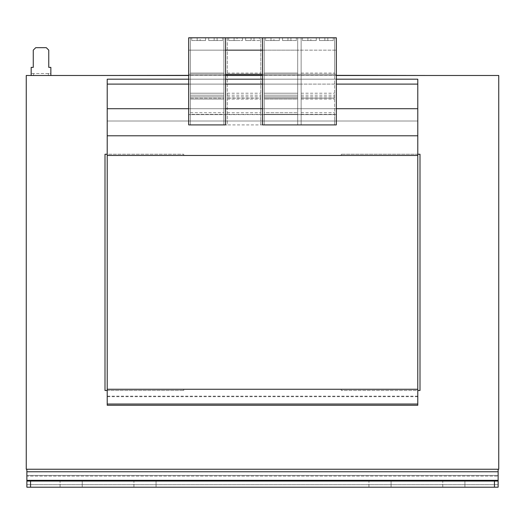 <?xml version="1.0" encoding="UTF-8"?>
<svg xmlns="http://www.w3.org/2000/svg" width="525" height="525" viewBox="0 0 525 525"><rect width="100%" height="100%" fill="white"/><g stroke="black" fill="none" stroke-linecap="round" stroke-linejoin="round"><path stroke-width="0.39" stroke-dasharray="2.62 1.97" d="M464.914 481.058L464.914 487.207L442.765 487.207L464.914 487.207L442.765 487.207L464.914 487.207L464.914 481.058L442.765 481.058L464.914 481.058L442.765 481.058L464.914 481.058L464.914 487.207L464.914 481.058M391.086 481.058L391.086 487.207L368.937 487.207L391.086 487.207L368.937 487.207L391.086 487.207L391.086 481.058L368.937 481.058L391.086 481.058L368.937 481.058L391.086 481.058L391.086 487.207L391.086 481.058M156.063 481.058L156.063 487.207L133.914 487.207L156.063 487.207L133.914 487.207L156.063 487.207L156.063 481.058L133.914 481.058L156.063 481.058L133.914 481.058L156.063 481.058L156.063 487.207L156.063 481.058M82.235 481.058L82.235 487.207L60.086 487.207L82.235 487.207L60.086 487.207L82.235 487.207L82.235 481.058L60.086 481.058L82.235 481.058L60.086 481.058L82.235 481.058L82.235 487.207L82.235 481.058M107.218 390.495L183.75 390.495L105 390.495L105 154.245L183.75 154.245L107.218 154.245M26.867 469.245L498.75 469.245L498.75 75.488L26.25 75.488L26.25 469.245L498.133 469.245L26.867 469.245L26.867 487.207L26.867 484.687L26.867 487.207L30.555 487.207L30.555 481.058L26.867 481.058L498.133 481.058L26.867 481.058M417.782 154.245L341.25 154.245L420 154.245L420 390.495L341.25 390.495L417.782 390.495M299.414 84.105L262.5 84.105L299.414 84.105M417.782 404.027L107.218 404.027L107.218 405.261L417.782 405.261L107.218 405.261L107.218 389.261L417.782 389.261L107.218 389.261L107.218 405.261L417.782 405.261L417.782 84.105L107.218 84.105L107.218 79.183L107.218 155.472L107.218 84.105L225.586 84.105L188.672 84.105L188.672 37.839L227.305 37.839L227.305 124.911L260.774 124.911L260.774 37.793M417.782 108.714L107.218 108.714L417.782 108.714L262.5 108.714L262.5 74.261L336.328 74.261L336.328 124.911L336.328 74.261L299.414 74.261L336.328 74.261L336.328 37.839L334.602 37.839L336.328 37.793L299.414 37.793L301.133 37.793L301.133 124.911L334.602 124.911L334.602 37.793L301.133 37.793L301.133 124.911L301.133 37.793L262.5 37.793L334.602 37.793L334.602 73.087L334.602 37.839L299.414 37.839L336.328 37.839L262.5 37.839L299.414 37.839L264.219 37.793L264.219 124.911L297.688 124.911L297.688 37.793L264.219 37.839L264.219 73.087L297.688 73.087L297.688 37.839L297.688 73.087L264.219 73.087L297.688 73.087L264.219 73.087L264.219 93.214L297.688 93.214L297.688 73.087L297.688 93.214L264.219 93.214L297.688 93.214L264.219 93.214L264.219 95.182L297.688 95.182L297.688 93.214L297.688 95.182L264.219 95.182L297.688 95.182L264.219 95.182L264.219 96.876L297.688 96.876L297.688 95.182L297.688 96.876L264.219 96.876L264.219 114.352L297.688 114.352L297.688 96.876L297.688 114.352L264.219 114.352L264.219 99.074L297.688 99.074L297.688 114.352L297.688 99.074L264.219 99.074L264.219 96.902L297.688 96.902L297.688 99.074L297.688 96.902L264.219 96.902L264.219 124.911L264.219 37.793L188.672 37.793L225.586 37.839L190.391 37.793L190.391 124.911L223.86 124.911L223.86 37.793L223.86 73.087L223.86 37.839L190.391 37.839L190.391 73.087L223.86 73.087L223.86 93.214L223.86 73.087L190.391 73.087L223.86 73.087L190.391 73.087L190.391 93.214L223.86 93.214L223.86 95.182L223.86 93.214L190.391 93.214L223.86 93.214L190.391 93.214L190.391 95.182L223.86 95.182L223.86 96.876L223.86 95.182L190.391 95.182L223.86 95.182L190.391 95.182L190.391 96.876L223.86 96.876L223.86 112.704L223.86 96.876L190.391 96.876L190.391 114.352L223.86 114.352L223.86 99.074L223.86 114.352L190.391 114.352L190.391 99.074L223.86 99.074L223.86 96.902L223.86 99.074L190.391 99.074L190.391 96.902L223.86 96.902L223.86 98.136L223.86 96.902L190.391 96.902L190.391 124.911L190.391 37.793L188.672 37.793L188.672 124.911L188.672 37.839L190.391 37.839L188.672 37.793L188.672 73.087L188.672 47.558M227.305 37.793L227.305 124.911L190.391 124.911L190.391 37.793L223.86 37.793L223.86 124.911L223.86 114.575L223.86 124.911L225.586 124.911L188.672 124.911L190.391 124.911L188.672 124.911L188.672 114.575L336.328 114.621L336.328 108.714L188.672 108.714L225.586 108.714L225.586 84.105L262.5 84.105M188.672 47.565L188.672 114.621L188.672 74.261L299.414 74.261L262.5 74.261L262.5 50.144L336.328 50.144L262.5 50.144L299.414 50.144L262.5 50.144L262.5 37.839L264.219 37.839L262.5 37.793M107.218 84.105L417.782 84.105L336.328 84.105L336.328 74.261L262.5 74.261M336.328 108.714L336.328 84.105M107.218 155.472L417.782 155.472L107.218 155.472L417.782 155.472L107.218 155.472L107.218 79.183L417.782 79.183L107.218 79.183L417.782 79.183L417.782 121.019L107.218 121.019L417.782 121.019L417.782 155.472L107.218 155.472L107.218 389.261L417.782 389.261L107.218 389.261L107.218 404.027M417.782 396.697L107.218 396.697M183.75 389.261L341.25 389.261L341.25 390.495L341.25 389.261L183.75 389.261L183.75 390.495L183.75 389.261M417.782 396.152L107.218 396.152M417.782 389.261L107.218 389.261M417.782 135.791L107.218 135.791M227.305 96.902L260.774 96.902L260.774 98.136L227.305 98.136L260.774 98.136L260.774 114.575L262.5 114.575L260.774 114.575L260.774 124.911L262.5 124.911L225.586 124.911L225.586 114.575L188.672 114.621L225.586 114.621L188.672 114.621L188.672 108.714L107.218 108.714M188.672 108.714L188.672 84.105M417.782 84.105L417.782 155.472M341.25 155.472L183.75 155.472L183.75 154.245L183.75 155.472L341.25 155.472L341.25 154.245L341.25 155.472M336.328 79.183L262.5 79.183M225.586 79.183L188.672 79.183M498.133 469.245L498.133 481.058L30.555 481.058M498.133 484.687L498.133 476.116L498.133 487.207L26.867 487.207L498.133 487.207L498.133 484.687L26.867 484.687L26.867 476.116L26.867 484.687L498.133 484.687M26.867 475.394L26.867 476.116L498.133 476.116L26.867 476.116L26.867 475.394L498.133 475.394L26.867 475.394M498.133 475.394L498.133 476.116L498.133 475.394M494.445 481.058L494.445 487.207L30.555 487.207M494.445 487.207L498.133 487.207L498.133 481.058M225.586 108.714L225.586 114.621L264.219 114.575L262.5 114.575L264.219 114.575L262.5 114.575L262.5 124.911L336.328 124.911L336.328 114.575L334.602 114.575L336.328 114.575L334.602 114.575L334.602 124.911L334.602 114.575L336.328 114.575L336.328 37.839L336.328 114.621L262.5 114.621L299.414 114.621L262.5 114.621L262.5 108.714M190.391 98.136L223.86 98.136L223.86 114.575L223.86 98.136L190.391 98.136M301.133 98.136L334.602 98.136L301.133 98.136L301.133 96.902L301.133 114.352L301.133 37.793L334.602 37.793L334.602 124.911L264.219 124.911L264.219 98.136L297.688 98.136L297.688 114.575L297.688 98.136L264.219 98.136L297.688 98.136L264.219 98.136L264.219 96.902L264.219 114.352L264.219 112.704L297.688 112.704L264.219 112.704L264.219 37.793L297.688 37.793L297.688 124.911L297.688 114.575L301.133 114.575L297.688 114.575L299.414 114.575L297.688 114.575L297.688 124.911L301.133 124.911L301.133 98.136L334.602 98.136L334.602 96.902L334.602 114.352L334.602 73.087L334.602 114.575L334.602 98.136L301.14 98.136M225.586 47.558L225.586 114.575L227.305 114.575L225.586 114.575L225.586 47.565M260.774 96.902L260.774 37.839L262.5 37.839L262.5 114.575L262.5 40.55M334.602 124.911L336.328 124.911L334.602 124.911M190.391 112.704L223.86 112.704L190.391 112.704M225.586 84.105L225.586 74.261L188.672 74.261L225.586 74.261L225.586 50.144L262.5 50.144M225.586 74.261L188.672 74.261L188.672 50.144L225.586 50.144L225.586 37.793M225.586 50.144L188.672 50.144L225.586 50.144L188.672 50.144L188.672 37.839L225.586 37.839L225.586 40.55M200.117 37.839L191.75 37.839L200.117 37.839L200.117 40.55L205.531 40.55L205.531 37.839L205.531 40.55L191.75 40.55L191.75 37.839L197.164 37.839L191.75 37.839L191.75 40.55L200.117 40.55L191.75 40.55L191.75 37.839L191.75 40.55L205.531 40.55L205.531 37.839L205.531 40.55L200.117 40.55L200.117 37.839M214.141 37.839L222.508 37.839L208.727 37.839L214.141 37.839L214.141 40.55L222.508 40.55L222.508 37.839L217.094 37.839L222.508 37.839L222.508 40.55L208.727 40.55L208.727 37.839L208.727 40.55L214.141 40.55L208.727 40.55L208.727 37.839L208.727 40.55L222.508 40.55L222.508 37.839L222.508 40.55L214.141 40.55L214.141 37.839M301.133 112.704L334.602 112.704L301.133 112.704M301.133 114.352L334.602 114.352L301.133 114.352M301.133 99.074L334.602 99.074L301.133 99.074M301.133 96.902L334.602 96.902L301.133 96.902M324.883 37.839L333.25 37.839L319.469 37.839L324.883 37.839L324.883 40.55L333.25 40.55L333.25 37.839L327.836 37.839L333.25 37.839L333.25 40.55L319.469 40.55L319.469 37.839L319.469 40.55L324.883 40.55L319.469 40.55L319.469 37.839L319.469 40.55L333.25 40.55L333.25 37.839L333.25 40.55L324.883 40.55L324.883 37.839M310.859 37.839L302.492 37.839L310.859 37.839L310.859 40.55L316.273 40.55L316.273 37.839L316.273 40.55L302.492 40.55L302.492 37.839L307.906 37.839L302.492 37.839L302.492 40.55L310.859 40.55L302.492 40.55L302.492 37.839L302.492 40.55L316.273 40.55L316.273 37.839L316.273 40.55L310.859 40.55L310.859 37.839M301.133 73.087L334.602 73.087L301.133 73.087M301.133 93.214L334.602 93.214L301.133 93.214M301.133 95.182L334.602 95.182L301.133 95.182M301.133 96.876L334.602 96.876L301.133 96.876M227.305 112.704L260.774 112.704M227.305 114.352L260.774 114.352M227.305 99.074L260.774 99.074M251.055 37.839L245.641 37.839L254.008 37.839L251.055 37.839L251.055 40.55L245.641 40.55L245.641 37.839L245.641 40.55L259.422 40.55L259.422 37.839L254.008 37.839L259.422 37.839L259.422 40.55L251.055 40.55L251.055 37.839M237.031 37.839L242.445 37.839L237.031 37.839L237.031 40.55L228.664 40.55L228.664 37.839L234.078 37.839L228.664 37.839L228.664 40.55L242.445 40.55L242.445 37.839L242.445 40.55L237.031 40.55L237.031 37.839M227.305 37.839L260.774 37.839M227.305 73.087L260.774 73.087L227.305 73.087M227.305 93.214L260.774 93.214L227.305 93.214M227.305 95.182L260.774 95.182L227.305 95.182M227.305 96.876L260.774 96.876M273.945 37.839L265.578 37.839L273.945 37.839L273.945 40.55L279.359 40.55L279.359 37.839L279.359 40.55L265.578 40.55L265.578 37.839L270.992 37.839L265.578 37.839L265.578 40.55L273.945 40.55L265.578 40.55L265.578 37.839L265.578 40.55L279.359 40.55L279.359 37.839L279.359 40.55L273.945 40.55L273.945 37.839M287.969 37.839L296.336 37.839L282.555 37.839L287.969 37.839L287.969 40.55L296.336 40.55L296.336 37.839L290.922 37.839L296.336 37.839L296.336 40.55L282.555 40.55L282.555 37.839L282.555 40.55L287.969 40.55L282.555 40.55L282.555 37.839L282.555 40.55L296.336 40.55L296.336 37.839L296.336 40.55L287.969 40.55L287.969 37.839M188.672 98.136L188.672 73.087L188.672 98.136M96.456 75.488L428.682 75.488M188.672 75.488L225.586 75.488M262.5 75.488L336.328 75.488M50.859 75.488L50.859 73.52L31.172 73.52L31.172 67.371L33.265 67.371L33.265 50.144L35.726 47.683L46.305 47.683L48.766 50.144L48.766 67.371L50.859 67.371L50.859 73.52L48.398 73.52L48.398 75.488L50.859 75.488L31.172 75.488L33.633 75.488L33.633 73.52L31.172 73.52L31.172 75.488M48.398 75.488L33.633 75.488M48.398 73.52L33.633 73.52M336.328 75.351L262.5 75.351M225.586 75.351L188.672 75.351M60.086 487.207L60.086 481.058L60.086 487.207M442.765 487.207L442.765 481.058L442.765 487.207M368.937 487.207L368.937 481.058L368.937 487.207M133.914 487.207L133.914 481.058L133.914 487.207M498.133 471.765L26.867 471.765M498.133 480.336L26.867 480.336M270.992 40.55L270.992 37.839L270.992 40.55M290.922 40.55L290.922 37.839L290.922 40.55M307.906 40.55L307.906 37.839L307.906 40.55M327.836 40.55L327.836 37.839L327.836 40.55M197.164 40.55L197.164 37.839L197.164 40.55M217.094 40.55L217.094 37.839L217.094 40.55M234.078 40.55L234.078 37.839L234.078 40.55M254.008 40.55L254.008 37.839L254.008 40.55"/><path stroke-width="0.79" d="M107.218 154.245L105 154.245L105 390.495L107.218 390.495M188.672 75.488L26.25 75.488L26.25 469.245L498.75 469.245L498.75 75.488L336.328 75.488M417.782 390.495L420 390.495L420 154.245L417.782 154.245M336.328 79.183L417.782 79.183L417.782 84.105L336.328 84.105M188.672 84.105L107.218 84.105L107.218 405.261L417.782 405.261L417.782 404.027L107.218 404.027M262.5 84.105L225.586 84.105M262.5 108.714L225.586 108.714M188.672 108.714L107.218 108.714M417.782 84.105L417.782 108.714L336.328 108.714M417.782 108.714L417.782 135.785L107.218 135.785M417.782 135.785L417.782 155.472L107.218 155.472M417.782 155.472L417.782 389.261L107.218 389.261M417.782 389.261L417.782 404.027M262.5 79.183L225.586 79.183M188.672 79.183L107.218 79.183L107.218 84.105M30.555 481.058L30.555 487.207L26.867 487.207L26.867 481.058L498.133 481.058L498.133 469.245M26.867 469.245L26.867 481.058M30.555 487.207L494.445 487.207L494.445 481.058M498.133 481.058L498.133 487.207L494.445 487.207M225.586 74.261L262.5 74.261M225.586 37.793L188.672 37.793L188.672 124.911L225.586 124.911L225.586 37.793L227.305 37.839M260.774 37.839L262.5 37.793L262.5 124.911L336.328 124.911L336.328 37.793L262.5 37.793M260.774 37.793L227.305 37.793M225.586 50.144L262.5 50.144M225.586 37.839L262.5 37.839M225.586 75.488L262.5 75.488M50.859 75.488L50.859 67.371L48.766 67.371L48.766 50.144L46.305 47.683L35.726 47.683L33.265 50.144L33.265 67.371L31.172 67.371L31.172 75.488M188.672 75.351L96.456 75.488M428.682 75.488L336.328 75.351M262.5 75.351L225.586 75.351M26.867 471.765L498.133 471.765M26.867 480.336L498.133 480.336"/></g></svg>
